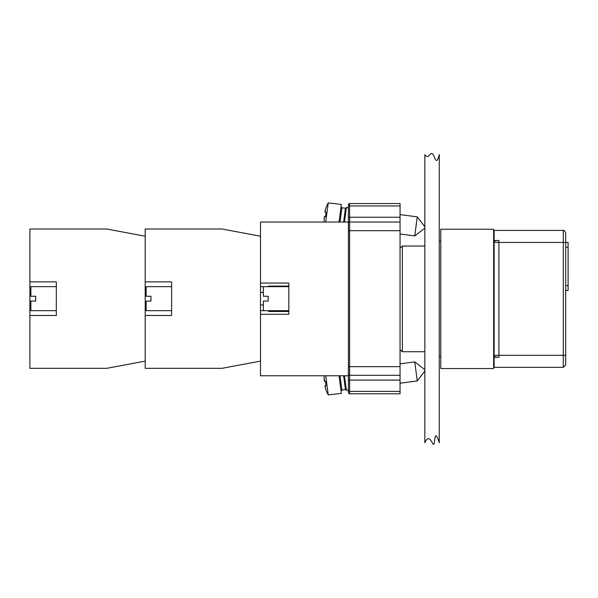 <?xml version="1.0" encoding="UTF-8"?>
<svg xmlns="http://www.w3.org/2000/svg" width="598" height="598" viewBox="0 0 598 598"><rect width="100%" height="100%" fill="white"/><g stroke="black" fill="none" stroke-linecap="round" stroke-linejoin="round"><path stroke-width="0.9" d="M348.41 375.768L348.41 217.238L348.41 222.045L260.496 222.045L260.496 375.768L348.41 375.768L348.41 392.587A1.203 1.203 0 0 0 349.606 393.79L349.606 230.693L348.41 230.693M349.606 393.79L400.055 393.79L400.055 222.045L349.606 222.045A1.203 1.203 0 0 0 348.41 223.241M348.41 374.094A1.203 1.203 0 0 0 349.606 375.29L400.055 375.29M348.41 205.951L348.41 217.238L349.606 217.238L349.606 205.951L348.41 205.951L348.41 204.748A1.203 1.203 0 0 1 349.606 203.544L400.055 203.544L400.055 205.951L349.606 205.951L349.606 203.544M400.055 391.384L348.41 391.384L348.41 392.587M400.055 222.045L400.055 205.951M325.439 388.386L325.589 388.887A31.051 31.051 0 0 0 328.25 394.912L341.361 393.364L339.044 375.768M328.25 394.912L325.731 375.768M324.333 375.768A31.051 31.051 0 0 0 324.153 377.958L324.602 381.375L325.574 381.247A30.408 26.342 82.5 0 0 326.112 385.344A30.408 26.342 82.5 0 1 325.574 381.247L324.602 381.375L325.574 381.247M325.589 388.887L325.14 385.471L326.112 385.344L324.983 385.762M325.05 386.719L325.23 387.609M324.138 378.482L324.138 379.289M324.228 380.507L324.378 381.128M326.112 385.344L325.14 385.471M343.626 375.768L345.442 389.56L346.384 390.277L348.41 390.016M344.47 375.768L346.384 390.277M400.055 363.831L414.75 361.902L417.255 380.948L400.055 383.213M424.849 369.654L414.75 361.902M339.044 222.045L341.361 204.449L328.25 202.901A31.051 31.051 0 0 0 325.589 208.934L325.14 212.342L326.112 212.469A30.408 26.342 97.5 0 0 325.574 216.566L324.378 216.685M325.731 222.045L328.25 202.901M324.138 219.331L324.602 216.439L325.574 216.566A30.408 26.342 97.5 0 1 326.112 212.469L325.14 212.342L326.112 212.469M324.153 219.855A31.051 31.051 0 0 0 324.333 222.045M324.191 217.62L324.138 218.524M325.439 209.427L325.23 210.212M325.006 211.415L324.983 212.051M325.574 216.566L324.602 216.439M340.015 222.045L341.892 207.79L345.442 208.261L343.626 222.045M345.442 208.261L346.384 207.536L344.47 222.045M400.055 214.6L417.255 216.865L414.75 235.918L400.055 233.982M424.849 228.167L414.75 235.918M29.9 281.852L29.9 229.012L106.765 229.012L145.194 236.217L145.194 361.117L106.765 368.323L29.9 368.323L29.9 281.852L56.324 281.852L56.324 315.482L29.9 315.482M56.324 286.659L30.864 286.659L30.864 296.264L35.663 296.264L35.663 301.071L30.864 301.071L30.864 310.676L56.324 310.676M260.496 361.117L222.06 368.323L145.194 368.323L145.194 315.482L171.619 315.482L171.619 281.852L145.194 281.852L145.194 229.012L222.06 229.012L260.496 236.217M265.295 310.676L260.496 310.676M260.496 286.659L263.374 286.659L263.374 296.264L268.181 296.264L268.181 301.071L263.374 301.071L263.374 310.676L288.834 310.676M171.619 286.659L146.159 286.659L146.159 296.264L150.965 296.264L150.965 301.071L146.159 301.071L146.159 310.676L171.619 310.676M424.849 154.546C428.198 160.511 430.597 151.07 432.556 154.082C434.574 154.725 436.151 167.821 439.261 154.546L439.261 442.789C434.096 426.292 435.142 444.314 433.842 443.918C432.885 447.005 429.566 431.674 424.849 442.789L424.849 154.546M565.701 355.332L563.294 355.332L563.294 367.344L565.701 364.937L565.701 242.437L568.1 242.437L568.1 290.479L565.701 290.479M565.701 242.437L565.701 232.831C564.632 230.723 563.832 229.916 563.294 230.424L563.294 242.437L565.701 242.437M494.12 355.332L498.919 355.332L498.919 240.508L494.12 240.508L494.12 230.424L563.294 230.424M495.137 240.927L496.303 240.673M494.314 356.423L494.12 356.042C494.352 356.827 495.951 357.23 498.919 357.26L494.12 357.26L494.12 367.344L563.294 367.344M498.919 240.508C495.951 240.538 494.352 240.942 494.12 241.734L494.12 356.034M400.055 248.006L402.364 246.04L402.364 351.729L424.849 351.729M402.364 246.04L424.849 246.04M440.793 229.228L440.793 368.54L493.634 368.54L493.634 229.228L440.793 229.228M268.659 286.659L268.659 286.113L288.834 286.113M288.834 311.483L268.659 311.483L268.659 310.676M260.496 283.056L288.834 283.056L288.834 314.279L260.496 314.279M348.41 366.641L400.055 366.641M400.055 230.693L349.606 230.693L349.606 217.238L400.055 217.238M348.41 380.096L400.055 380.096M341.062 391.099L341.892 390.023L340.015 375.768M568.1 285.672L565.701 285.672M568.1 247.243L565.701 247.243M494.12 242.437L563.294 242.437L563.294 355.332L498.919 355.332L498.919 357.26M341.892 390.023L345.442 389.56M424.849 371.052L417.255 380.948M341.892 207.79L341.062 206.714M346.384 207.536L348.41 207.798M424.849 226.762L417.255 216.865M145.194 304.913L146.159 304.913M145.194 292.422L146.159 292.422M260.496 304.913L263.374 304.913M260.496 292.422L263.374 292.422M493.634 358.456L494.12 358.456M493.634 239.312L494.12 239.312M400.055 349.763L402.364 351.729M439.261 356.535L440.793 356.535M439.261 241.233L440.793 241.233M263.374 286.659L288.834 286.659"/></g></svg>
